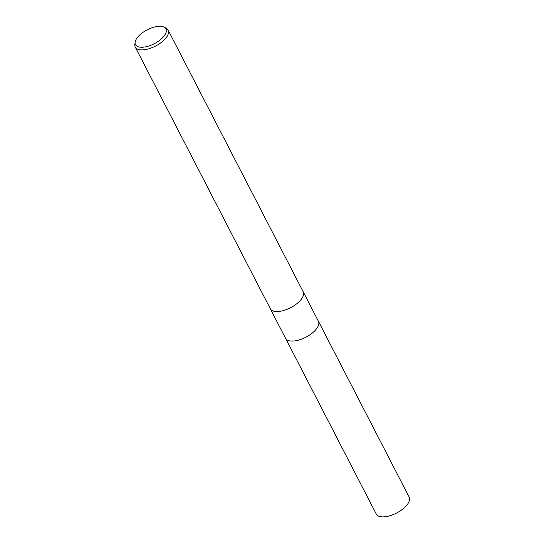 <?xml version="1.0" encoding="UTF-8"?>
<svg xmlns="http://www.w3.org/2000/svg" width="544" height="544" viewBox="0 0 544 544"><rect width="100%" height="100%" fill="white"/><g stroke="black" fill="none" stroke-linecap="round" stroke-linejoin="round"><path stroke-width="0.82" d="M270.293 308.727A18.503 8.398 152.7 0 0 284.383 310.27A18.503 8.398 152.7 0 0 301.471 299.01A18.503 8.398 152.7 0 0 303.178 291.754A18.503 8.398 152.7 0 1 301.471 299.01A18.503 8.398 152.7 0 1 284.383 310.27A18.503 8.398 152.7 0 1 270.293 308.727L135.245 47.083A18.503 8.398 152.7 0 1 134.837 44.513L135.109 42.248A17.17 7.793 152.7 0 1 137.068 37.91A17.17 7.793 152.7 0 1 150.593 28.281A17.17 7.793 152.7 0 1 164.274 27.2A17.17 7.793 152.7 0 1 164.417 35.618A17.17 7.793 152.7 0 1 146.275 46.682A17.17 7.793 152.7 0 1 135.109 42.248M285.532 338.259A18.503 8.398 152.7 0 0 299.622 339.803A18.503 8.398 152.7 0 0 316.717 328.542A18.503 8.398 152.7 0 0 318.417 321.286A18.503 8.398 152.7 0 1 316.717 328.542A18.503 8.398 152.7 0 1 299.622 339.803A18.503 8.398 152.7 0 1 285.532 338.259L270.314 308.768M164.274 27.2L166.267 28.288A18.503 8.398 152.7 0 1 168.13 30.11A18.503 8.398 152.7 0 1 166.43 37.359A18.503 8.398 152.7 0 1 149.335 48.627A18.503 8.398 152.7 0 1 135.245 47.083M318.444 321.327L409.163 497.094A18.503 8.398 152.7 0 1 407.456 504.349A18.503 8.398 152.7 0 1 390.361 515.61A18.503 8.398 152.7 0 1 376.278 514.066L285.559 338.3M318.417 321.286L303.198 291.795M303.178 291.754L168.13 30.11"/></g></svg>
